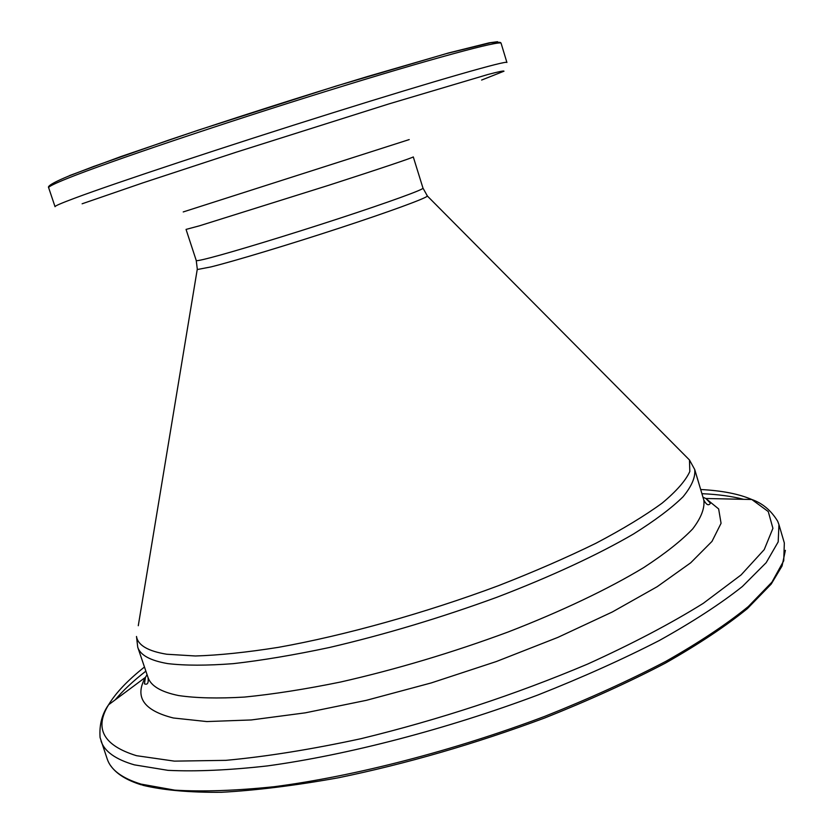 <?xml version="1.0" encoding="UTF-8"?>
<svg xmlns="http://www.w3.org/2000/svg" width="834" height="834" viewBox="0 0 834 834"><rect width="100%" height="100%" fill="white"/><g stroke="black" fill="none" stroke-linecap="round" stroke-linejoin="round"><path stroke-width="1.25" d="M68.44 178.028C54.846 183.47 48.257 186.701 48.664 187.723C48.758 187.4 44.567 186.055 68.868 175.995L93.575 166.487L169.031 139.997C230.132 119.377 304.129 95.701 367.158 76.624L446.67 53.543L490.402 42.815C502.433 41.627 500.39 42.722 501.119 43.337C501.557 39.824 430.98 58.755 325.76 91.427C220.666 124.037 107.982 162.13 68.44 178.028M501.119 43.337L506.916 62.487C507.656 59.996 437.506 79.991 332.526 112.892C227.682 145.731 114.946 183.126 75.133 198.023C61.435 203.131 54.742 206.019 55.044 206.696L48.664 187.723M409.213 139.58L183.23 211.94M196.24 260.521C196.449 261.052 201.046 260.156 210.032 257.831C233.572 251.753 289.44 234.75 339.365 218.383C389.384 201.995 423.839 189.443 422.994 188.15L413.278 156.896C413.852 157.334 379.063 169.052 328.857 185.242L199.566 225.785L186.055 229.413L196.24 260.521L197.272 268.871M426.987 195.563L427.425 196.073C425.309 198.555 388.998 211.857 338.958 228.255C288.991 244.633 234.364 261.094 210.971 266.911L197.22 269.549L138.277 625.719M681.795 452.257L689.478 459.993L689.812 471.512C685.652 480.676 676.416 491.216 662.113 503.142C644.859 515.735 622.831 529.09 596.029 543.215C566.776 557.539 534.281 571.686 498.555 585.645C425.288 613.011 344.692 635.498 278.42 647.34C246.666 652.376 218.988 655.263 195.417 655.983L166.779 654.242C147.993 651.177 137.891 645.255 136.495 636.467L137.735 647.236L147.993 677.375C148.765 682.942 147.566 685.089 144.418 683.828L145.47 677.323L147.065 674.633M422.994 188.15L427.425 196.073L689.478 459.993L694.701 469.479C695.619 477.09 691.74 486.191 683.056 496.783C671.485 508.146 654.961 520.552 633.486 534.01C597.968 554.704 550.899 576.607 496.918 597.248C440.727 617.796 384.881 634.549 329.378 647.507C294.162 654.992 262.147 660.372 233.343 663.645C206.915 665.668 185.044 665.657 167.749 663.603C150.318 660.611 140.31 655.159 137.735 647.236M694.701 469.479L703.802 499.993C704.886 508.156 701.175 517.799 692.679 528.923C681.295 540.807 664.969 553.703 643.692 567.6C608.445 588.908 561.647 611.259 507.875 632.089C451.882 652.772 396.14 669.41 340.668 682.004C305.442 689.197 273.396 694.222 244.508 697.068C217.987 698.642 196.011 698.131 178.57 695.546C160.972 691.959 150.777 685.902 147.993 677.375M702.979 497.22L705.825 498.492L718.637 508.917L721.066 523.293L711.975 541.412L690.708 562.794L657.223 586.667L612.344 611.968L557.831 637.405L496.345 661.529L431.272 682.921L366.345 700.331L305.275 712.841L251.263 719.951L206.78 721.566L173.389 717.991C143.594 710.505 134.284 696.953 145.47 677.323L108.576 704.782C115.822 692.825 127.79 680.231 144.47 667.023M700.675 489.516C721.931 490.621 738.966 493.947 751.809 499.503L768.26 511.565L772.92 528.329L764.225 549.616L741.103 574.918L703.26 603.347C670.953 623.478 632.412 643.723 587.626 664.072C515.068 694.701 439.549 719.554 361.101 738.663C311.416 749.391 266.327 756.615 225.837 760.347L174.4 761.129L136.484 755.687C103.364 745.45 94.065 728.478 108.576 704.782C102.009 714.019 99.183 724.934 100.08 737.517L107.242 759.055C110.818 769.865 122.045 778.216 140.946 784.085L174.733 790.142C202.766 791.852 235.959 790.695 274.334 786.691C354.617 776.245 453.832 750.673 544.696 716.385C589.033 698.704 629.42 680.367 665.834 661.362C699.205 642.42 726.695 624.155 748.296 606.568L771.94 582.142L783.731 560.782L784.335 542.965L778.956 524.659L778.185 541.891L766.185 562.669L742.343 586.542C720.607 603.774 692.981 621.737 659.465 640.429C622.915 659.204 582.424 677.385 537.972 694.972C446.92 729.125 347.622 754.937 267.391 765.914C229.058 770.22 195.927 771.69 167.978 770.345L134.347 764.851C115.561 759.388 104.448 751.444 101.018 741.019M115.123 699.914C122.973 690.573 133.221 680.982 145.877 671.141M701.915 493.686C717.928 494.385 731.845 496.261 743.657 499.326M481.614 80.054L503.986 71.203C504.017 70.577 498.669 71.672 487.932 74.497L388.665 103.989L236.001 152.268L143.114 182.782L82.118 203.788M498.044 43.055L497.533 41.7L489.172 42.836L448.379 53.001L335.8 86.152L198.534 130.073L120.847 156.583L69.556 175.588M703.802 499.993C706.398 504.977 708.619 506.04 710.453 503.183L705.825 498.492L751.809 499.503C762.505 503.236 771.137 510.481 777.695 521.26L778.956 524.659M110.672 765.695C116.437 773.91 126.716 780.311 141.499 784.888M785.388 550.346L782.063 565.963L771.189 584.113L747.472 608.549C725.903 626.105 698.506 644.317 665.271 663.197C629.013 682.129 588.835 700.383 544.717 717.98C475.307 743.803 406.481 763.756 338.25 777.809C295.1 785.565 256.09 790.392 221.218 792.3C189.37 792.55 163.183 790.205 142.666 785.242"/></g></svg>
